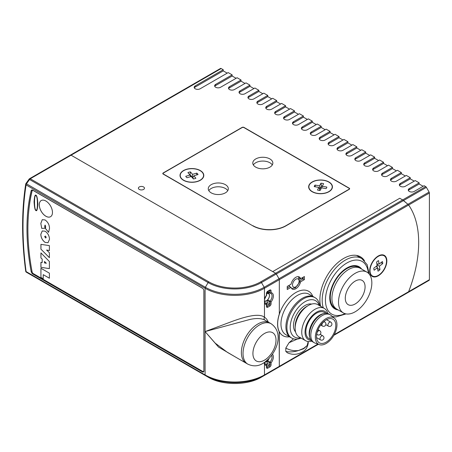 <?xml version="1.0" encoding="UTF-8"?>
<svg xmlns="http://www.w3.org/2000/svg" width="452" height="452" viewBox="0 0 452 452"><rect width="100%" height="100%" fill="white"/><g stroke="black" fill="none" stroke-linecap="round" stroke-linejoin="round"><path stroke-width="0.68" d="M143.572 186.947A3.034 1.751 0 0 0 140.273 186.569A3.034 1.751 0 0 0 138.397 188.185A3.034 1.751 0 0 0 139.284 189.422A3.034 1.751 0 0 0 142.589 189.8A3.034 1.751 0 0 0 144.465 188.185A3.034 1.751 0 0 0 143.572 186.947M402.63 199.931L425.694 186.614L424.123 185.71L414.224 191.422A3.497 2.023 180 0 1 409.28 191.422A3.497 2.023 180 0 1 408.252 189.993A3.497 2.023 180 0 1 409.28 188.563L419.173 182.851L415.218 180.568L405.32 186.28A3.497 2.023 180 0 1 400.37 186.28A3.497 2.023 180 0 1 399.348 184.851A3.497 2.023 180 0 1 400.37 183.422L410.269 177.709L406.308 175.427L396.415 181.139A3.497 2.023 180 0 1 391.466 181.139A3.497 2.023 180 0 1 390.443 179.71A3.497 2.023 180 0 1 391.466 178.28L401.359 172.568L397.404 170.285L387.505 175.997A3.497 2.023 180 0 1 382.561 175.997A3.497 2.023 180 0 1 381.533 174.568A3.497 2.023 180 0 1 382.561 173.139L392.455 167.426L388.5 165.138L378.601 170.856A3.497 2.023 180 0 1 373.651 170.856A3.497 2.023 180 0 1 372.629 169.427A3.497 2.023 180 0 1 373.651 167.997L383.55 162.285L379.59 159.997L369.696 165.714A3.497 2.023 180 0 1 364.747 165.714A3.497 2.023 180 0 1 363.724 164.285A3.497 2.023 180 0 1 364.747 162.856L374.64 157.143L370.685 154.855L360.786 160.567A3.497 2.023 180 0 1 355.843 160.567A3.497 2.023 180 0 1 354.814 159.144A3.497 2.023 180 0 1 355.843 157.714L365.736 152.002L361.781 149.714L351.882 155.426A3.497 2.023 180 0 1 346.933 155.426A3.497 2.023 180 0 1 345.91 154.002A3.497 2.023 180 0 1 346.933 152.573L356.831 146.86L352.871 144.572L342.978 150.284A3.497 2.023 180 0 1 338.028 150.284A3.497 2.023 180 0 1 337.006 148.855A3.497 2.023 180 0 1 338.028 147.431L347.921 141.713L343.966 139.431L334.068 145.143A3.497 2.023 180 0 1 329.124 145.143A3.497 2.023 180 0 1 328.096 143.713A3.497 2.023 180 0 1 329.124 142.29L339.017 136.572L335.062 134.289L325.163 140.001A3.497 2.023 180 0 1 320.214 140.001A3.497 2.023 180 0 1 319.191 138.572A3.497 2.023 180 0 1 320.214 137.142L330.113 131.43L326.152 129.148L316.259 134.86A3.497 2.023 180 0 1 311.309 134.86A3.497 2.023 180 0 1 310.287 133.43A3.497 2.023 180 0 1 311.309 132.001L321.202 126.289L317.247 124.006L307.349 129.718A3.497 2.023 180 0 1 302.405 129.718A3.497 2.023 180 0 1 301.377 128.289A3.497 2.023 180 0 1 302.405 126.859L312.298 121.147L308.343 118.865L298.444 124.577A3.497 2.023 180 0 1 293.495 124.577A3.497 2.023 180 0 1 292.472 123.147A3.497 2.023 180 0 1 293.495 121.718L303.394 116.006L299.433 113.723L289.54 119.435A3.497 2.023 180 0 1 284.59 119.435A3.497 2.023 180 0 1 283.568 118.006A3.497 2.023 180 0 1 284.59 116.576L294.484 110.864L290.529 108.576L280.63 114.294A3.497 2.023 180 0 1 275.686 114.294A3.497 2.023 180 0 1 274.658 112.864A3.497 2.023 180 0 1 275.686 111.435L285.579 105.723L281.624 103.435L271.725 109.152A3.497 2.023 180 0 1 266.776 109.152A3.497 2.023 180 0 1 265.753 107.723A3.497 2.023 180 0 1 266.776 106.293L276.675 100.581L272.714 98.293L262.821 104.005A3.497 2.023 180 0 1 257.872 104.005A3.497 2.023 180 0 1 256.849 102.581A3.497 2.023 180 0 1 257.872 101.152L267.765 95.44L263.81 93.152L253.911 98.864A3.497 2.023 180 0 1 248.967 98.864A3.497 2.023 180 0 1 247.939 97.44A3.497 2.023 180 0 1 248.967 96.01L258.86 90.298L254.905 88.01L245.007 93.722A3.497 2.023 180 0 1 240.057 93.722A3.497 2.023 180 0 1 239.035 92.298A3.497 2.023 180 0 1 240.057 90.869L249.956 85.157L245.995 82.869L234.452 89.536A3.497 2.023 180 0 1 229.503 89.536A3.497 2.023 180 0 1 228.48 88.106A3.497 2.023 180 0 1 229.503 86.677L241.046 80.01L237.091 77.727L220.599 87.247A3.497 2.023 180 0 1 215.649 87.247A3.497 2.023 180 0 1 214.627 85.818A3.497 2.023 180 0 1 215.649 84.394L232.142 74.868L228.187 72.586L200.146 88.773A3.497 2.023 180 0 1 195.196 88.773A3.497 2.023 180 0 1 194.174 87.343A3.497 2.023 180 0 1 195.196 85.914L223.237 69.727L221.181 68.54L71.088 155.194L272.714 271.601L399.737 198.264L402.63 199.931L399.737 198.264L272.714 271.601L275.607 273.268A1.401 0.808 60 0 1 276.302 274.008A1.401 0.808 -120 0 0 275.607 273.268L402.63 199.931L407.924 204.293L403.517 200.558L276.302 274.008L279.025 278.714L276.302 274.008L261.459 282.573L264.177 287.286L279.025 278.714A1.401 0.808 60 0 1 279.313 279.692A1.401 0.808 -120 0 0 279.025 278.714L407.924 204.293L408.625 205.033L407.924 204.293L429.112 192.06A1.401 0.808 60 0 1 429.4 193.038L429.4 279.698A1.401 0.808 60 0 1 429.112 280.336L407.924 292.568L408.625 291.693A106.13 61.274 120 0 0 408.625 205.033L279.313 279.692L279.313 314.067A25.775 14.882 120 0 0 279.313 331.971L279.313 366.352L279.15 331.649M194.315 87.914A3.497 2.023 180 0 1 195.196 87.061L223.237 70.868L227.192 73.156M408.399 190.563A3.497 2.023 180 0 1 409.28 189.71L419.173 183.992L423.134 186.28M399.489 185.422A3.497 2.023 180 0 1 400.37 184.569L410.269 178.851L414.224 181.139M390.584 180.28A3.497 2.023 180 0 1 391.466 179.421L401.359 173.709L405.32 175.997M381.68 175.139A3.497 2.023 180 0 1 382.561 174.28L392.455 168.568L396.415 170.856M372.77 169.997A3.497 2.023 180 0 1 373.651 169.138L383.55 163.426L387.505 165.714M363.866 164.856A3.497 2.023 180 0 1 364.747 163.997L374.64 158.285L378.601 160.567M354.961 159.714A3.497 2.023 180 0 1 355.843 158.855L365.736 153.143L369.696 155.426M346.051 154.573A3.497 2.023 180 0 1 346.933 153.714L356.831 148.002L360.786 150.284M337.147 149.431A3.497 2.023 180 0 1 338.028 148.572L347.921 142.86L351.882 145.143M328.242 144.29A3.497 2.023 180 0 1 329.124 143.431L339.017 137.719L342.978 140.001M319.332 139.143A3.497 2.023 180 0 1 320.214 138.289L330.113 132.577L334.068 134.86M310.428 134.001A3.497 2.023 180 0 1 311.309 133.148L321.202 127.43L325.163 129.718M301.524 128.86A3.497 2.023 180 0 1 302.405 128.006L312.298 122.289L316.259 124.577M292.613 123.718A3.497 2.023 180 0 1 293.495 122.859L303.394 117.147L307.349 119.435M283.709 118.577A3.497 2.023 180 0 1 284.59 117.718L294.484 112.006L298.444 114.294M274.805 113.435A3.497 2.023 180 0 1 275.686 112.576L285.579 106.864L289.54 109.152M265.895 108.294A3.497 2.023 180 0 1 266.776 107.435L276.675 101.723L280.63 104.005M256.99 103.152A3.497 2.023 180 0 1 257.872 102.293L267.765 96.581L271.725 98.864M248.086 98.011A3.497 2.023 180 0 1 248.967 97.152L258.86 91.44L262.821 93.722M239.176 92.869A3.497 2.023 180 0 1 240.057 92.01L249.956 86.298L253.911 88.581M228.622 88.677A3.497 2.023 180 0 1 229.503 87.818L241.046 81.157L245.007 83.439M214.768 86.394A3.497 2.023 180 0 1 215.649 85.535L232.142 76.015L236.102 78.298M232.142 76.015L232.142 74.868M241.046 81.157L241.046 80.01M249.956 86.298L249.956 85.157M258.86 91.44L258.86 90.298M267.765 96.581L267.765 95.44M276.675 101.723L276.675 100.581M285.579 106.864L285.579 105.723M294.484 112.006L294.484 110.864M303.394 117.147L303.394 116.006M312.298 122.289L312.298 121.147M321.202 127.43L321.202 126.289M330.113 132.577L330.113 131.43M339.017 137.719L339.017 136.572M347.921 142.86L347.921 141.713M356.831 148.002L356.831 146.86M365.736 153.143L365.736 152.002M374.64 158.285L374.64 157.143M383.55 163.426L383.55 162.285M392.455 168.568L392.455 167.426M401.359 173.709L401.359 172.568M410.269 178.851L410.269 177.709M419.173 183.992L419.173 182.851M260.759 281.839A1.401 0.808 -120 0 1 261.459 282.573A37.731 21.781 180 0 1 208.101 282.573L29.566 179.5A1.401 0.808 -60 0 1 30.267 178.76L208.801 281.839A36.742 21.21 0 0 0 260.759 281.839L275.607 273.268L71.088 155.194L30.267 178.76A1.401 0.808 -120 0 0 29.566 178.693L70.393 155.121A1.401 0.808 60 0 1 71.088 155.194A1.401 0.808 -120 0 0 70.393 155.121A1.401 0.808 -120 0 0 70.116 155.573M70.393 155.121L220.48 68.472A1.401 0.808 60 0 1 221.181 68.54M223.237 70.868L223.237 69.727M425.694 186.614A1.401 0.808 60 0 1 426.389 187.354L429.112 192.06M403.517 295.111L426.389 281.907A1.401 0.808 60 0 1 426.389 281.912L403.517 295.111L426.389 281.907M349.243 188.185L244.018 127.43A1.401 0.808 0 0 0 242.04 127.43L163.2 172.946A1.401 0.808 0 0 0 162.793 173.523A1.401 0.808 0 0 0 163.2 174.093L252.922 225.893A23.323 13.464 0 0 0 285.913 225.893L349.243 189.326A1.401 0.808 0 0 0 349.656 188.755A1.401 0.808 0 0 0 349.243 188.185L349.243 188.484M183.489 180.28L183.489 180.28A11.893 6.87 180 0 1 183.489 170.568A11.893 6.87 180 0 1 200.309 170.568A11.893 6.87 180 0 1 200.309 180.28A11.893 6.87 180 0 1 183.489 180.28M312.134 191.71L312.134 191.71A11.893 6.87 180 0 1 312.134 181.992A11.893 6.87 180 0 1 328.954 181.992A11.893 6.87 180 0 1 328.954 191.71A11.893 6.87 180 0 1 312.134 191.71M225.378 184.659A10.029 5.791 0 0 0 214.451 183.405A10.029 5.791 0 0 0 208.259 188.755A10.029 5.791 0 0 0 211.197 192.851A10.029 5.791 0 0 0 222.124 194.106A10.029 5.791 0 0 0 228.316 188.755A10.029 5.791 0 0 0 225.378 184.659M227.757 190.659A10.029 5.791 0 0 0 225.378 188.473A10.029 5.791 0 0 0 208.818 190.659M269.912 158.951A10.029 5.791 0 0 0 258.979 157.697A10.029 5.791 0 0 0 252.792 163.048A10.029 5.791 0 0 0 255.73 167.138A10.029 5.791 0 0 0 266.657 168.398A10.029 5.791 0 0 0 272.85 163.048A10.029 5.791 0 0 0 269.912 158.951M272.29 164.952A10.029 5.791 0 0 0 269.912 162.76A10.029 5.791 0 0 0 253.346 164.952M252.922 225.701A23.323 13.464 0 0 0 285.913 225.701L348.916 189.326A1.401 0.808 0 0 0 349.323 188.755A1.401 0.808 0 0 0 348.916 188.185L244.018 127.622A1.401 0.808 0 0 0 242.04 127.622L163.534 172.946A1.401 0.808 0 0 0 163.121 173.523A1.401 0.808 0 0 0 163.534 174.093L252.922 225.893M338.136 309.908A24.301 14.029 -60 0 1 332.067 306.32A24.301 14.029 -60 0 1 329.751 297.71A24.301 14.029 -60 0 1 338.356 275.55A24.301 14.029 -60 0 1 355.549 265.646A24.301 14.029 -60 0 1 361.696 269.104M336.034 308.637A23.792 13.735 -60 0 1 334.051 307.818A23.792 13.735 -60 0 1 331.74 305.823M354.956 265.606A23.792 13.735 -60 0 1 357.843 266.612A23.792 13.735 -60 0 1 359.538 267.923M366.962 272.149L360.363 268.335A23.561 13.6 120 0 0 343.074 273.771A23.561 13.6 120 0 0 332.028 296.167A23.561 13.6 120 0 0 336.802 309.14L343.401 312.948A23.561 13.6 120 0 0 360.69 307.518A23.561 13.6 120 0 0 371.736 285.122A23.561 13.6 120 0 0 366.962 272.149A23.561 13.6 120 0 0 349.667 277.579A23.561 13.6 120 0 0 338.627 299.975A23.561 13.6 120 0 0 343.401 312.948M359.509 267.912A23.561 13.6 120 0 0 358.713 267.386A23.561 13.6 120 0 0 341.424 272.816A23.561 13.6 120 0 0 330.378 295.218A23.561 13.6 120 0 0 335.158 308.191A23.561 13.6 120 0 0 336.011 308.614M345.345 296.964A13.995 8.079 120 0 0 348.181 304.671A13.995 8.079 120 0 0 358.453 301.439A13.995 8.079 120 0 0 365.018 288.133A13.995 8.079 120 0 0 362.176 280.426A13.995 8.079 120 0 0 351.905 283.658A13.995 8.079 120 0 0 345.345 296.964M383.641 255.064A12.131 7 -60 0 1 384.482 256.035M299.399 278.053L300.569 278.731A6.995 4.04 120 0 0 299.303 276.963A6.995 4.04 120 0 0 291.043 284.235L287.229 286.432L287.229 289.517L291.043 287.319A6.995 4.04 120 0 0 292.308 289.088A6.995 4.04 120 0 0 300.569 281.816L299.693 281.313M334.226 334.644L408.625 291.693A106.13 61.274 120 0 0 418.682 242.554A106.13 61.274 120 0 0 408.625 205.033L429.4 193.038M364.498 260.731A33.589 19.391 120 0 0 360.43 256.792A33.589 19.391 120 0 0 334.548 265.793A33.589 19.391 120 0 0 319.886 299.597A33.589 19.391 120 0 0 320.728 306.337M279.251 314.259L279.313 314.293A25.657 14.814 120 0 0 277.664 323.971A25.657 14.814 120 0 0 279.313 331.745A25.657 14.814 120 0 0 289.489 336.785M386.85 260.934A12.131 7 120 0 0 384.336 255.38A12.131 7 120 0 0 374.99 258.634A12.131 7 120 0 0 369.696 270.838A12.131 7 120 0 0 372.205 276.392A12.131 7 120 0 0 381.556 273.138A12.131 7 120 0 0 386.85 260.934M285.913 326.83A23.323 13.464 120 0 0 290.743 337.508L285.794 334.649A23.323 13.464 120 0 1 280.963 323.971A23.323 13.464 120 0 1 291.144 300.501A23.323 13.464 120 0 1 309.117 294.252L314.067 297.105A23.323 13.464 120 0 0 296.094 303.354A23.323 13.464 120 0 0 285.913 326.83M303.06 277.291L303.06 278.856L301.744 278.053M299.761 280.76L303.06 278.856L304.382 279.618L304.382 276.534L300.569 278.731M372.843 276.189A12.131 7 -60 0 1 371.584 275.946M312.812 296.382A25.657 14.814 120 0 0 296.478 292.173A25.657 14.814 120 0 0 279.313 314.293L279.313 279.692L264.471 288.257L264.471 299.139A6.531 3.769 -60 0 1 266.448 295.359L266.448 293.501A0.932 0.537 0 0 0 266.72 293.116L266.72 294.975A0.932 0.537 0 0 1 266.448 295.359L264.708 299.015A0.932 0.299 -163.9 0 1 264.471 299.139L264.471 303.1A0.932 0.701 -23.4 0 0 264.669 302.348A0.932 0.701 -23.4 0 0 264.663 302.348A0.932 0.701 -23.4 0 0 264.657 302.32M276.296 368.561A1.401 0.808 -120 0 0 276.302 368.561L279.025 366.99A1.401 0.808 -120 0 0 279.313 366.352A1.401 0.808 60 0 1 279.025 366.99L276.302 368.561A1.401 0.808 60 0 1 276.296 368.561M429.4 279.698L408.625 291.693L407.924 292.568L333.842 335.339M287.229 287.997L289.721 286.557L291.043 287.319M287.229 286.472L288.924 285.494A6.995 4.04 -60 0 1 288.918 285.461M300.569 281.816L304.382 279.618M319.18 305.445A20.99 12.119 120 0 0 302.467 303.439A20.99 12.119 120 0 0 290.212 328.067A20.99 12.119 120 0 0 300.523 337.768M301.06 338.079A23.323 13.464 -60 0 1 291.732 338.079A23.323 13.464 -60 0 1 286.913 328.141A23.323 13.464 -60 0 1 296.783 304.247A23.323 13.464 -60 0 1 315.055 297.676A23.323 13.464 -60 0 1 319.722 305.755M316.513 337.022A13.645 7.876 120 0 0 319.332 342.836A13.645 7.876 120 0 0 330.022 338.994A13.645 7.876 120 0 0 335.796 325.016A13.645 7.876 120 0 0 332.977 319.202A13.645 7.876 120 0 0 322.287 323.044A13.645 7.876 120 0 0 316.513 337.022M315.055 297.676L314.067 297.105A23.323 13.464 120 0 0 295.794 303.676A23.323 13.464 120 0 0 285.924 327.57A23.323 13.464 120 0 0 290.743 337.508L291.732 338.079M311.631 304.077A16.328 9.424 120 0 0 299.495 310.343A16.328 9.424 120 0 0 293.506 326.016A16.328 9.424 120 0 0 295.563 331.915M327.756 313.53A18.662 10.775 120 0 0 324.27 308.383L317.671 304.575A18.662 10.775 120 0 0 308.343 305.501L306.693 306.45A16.328 9.424 120 0 0 295.145 326.446L295.145 328.35A18.662 10.775 120 0 0 295.156 328.943A18.662 10.775 120 0 0 299.009 336.893L305.608 340.701A18.662 10.775 120 0 0 311.812 341.153M308.343 305.501A18.662 10.775 120 0 0 295.145 328.35M324.27 308.383A18.662 10.775 120 0 0 309.648 313.637A18.662 10.775 120 0 0 301.755 332.757A18.662 10.775 120 0 0 305.608 340.701M326.768 313.326A16.328 9.424 120 0 0 313.558 314.377A16.328 9.424 120 0 0 305.049 332.678A16.328 9.424 120 0 0 311.14 340.396M325.756 313.281L324.169 312.366A15.159 8.752 120 0 0 312.292 316.632A15.159 8.752 120 0 0 305.874 332.169A15.159 8.752 120 0 0 309.004 338.627L310.597 339.542M334.536 318.31L331.028 315.349A16.097 9.294 120 0 0 330.242 314.795L328.92 314.033A16.097 9.294 120 0 0 324.18 313.49L322.999 313.756A15.159 8.752 120 0 0 309.174 334.073A15.159 8.752 120 0 0 309.626 336.915L309.987 338.073A16.097 9.294 120 0 0 312.829 341.91L314.146 342.672A16.097 9.294 120 0 0 315.021 343.074L319.344 344.633A15.278 8.82 120 0 0 330.988 339.384A15.278 8.82 120 0 0 336.949 324.293A15.278 8.82 120 0 0 334.536 318.31A15.278 8.82 120 0 0 322.338 321.547A15.278 8.82 120 0 0 315.36 337.74A15.278 8.82 120 0 0 319.344 344.633M324.18 313.49A16.097 9.294 120 0 0 309.501 335.051A16.097 9.294 120 0 0 309.987 338.073M330.242 314.795A16.097 9.294 120 0 0 317.632 319.327A16.097 9.294 120 0 0 310.823 335.813A16.097 9.294 120 0 0 314.146 342.672M285.805 348.063C289.828 350.283 294.088 351.102 298.58 350.515L303.721 348.729L307.145 345.571L303.721 348.351L298.58 350.515C294.088 351.967 289.828 352.272 285.805 351.424L285.805 348.063L289.043 342.735L297.297 339.09M308.224 341.537L308.174 343.52C307.428 347.006 306.089 349.458 304.162 350.865C298.625 354.707 293.015 355.34 287.342 352.769L285.805 351.424M293.467 338.819L289.043 342.735M308.174 343.52L307.145 345.571L308.191 341.531M31.16 190.727A209.926 121.198 -120 0 0 26.967 228.752A209.926 121.198 -120 0 0 31.16 271.612A2.333 1.345 -120 0 0 32.764 273.991L202.293 371.872A2.333 1.345 -120 0 0 203.457 371.985A2.333 1.345 -120 0 0 203.937 370.917L203.937 290.93A2.333 1.345 -120 0 0 202.293 288.071L32.764 190.196A2.333 1.345 -120 0 0 31.595 190.083A2.333 1.345 -120 0 0 31.16 190.727L32.148 190.156A209.926 121.198 -120 0 0 28.51 213.723M267.691 292.636A5.599 3.232 120 0 0 267.392 291.777M264.917 320.163C261.533 318.276 256.566 318.033 250.012 319.434L205.095 331.587L215.175 343.113L227.379 352.345L247.86 364.171C253.205 366.623 258.262 366.352 263.019 363.357C275.607 355.741 285.302 333.745 271.183 323.768A23.323 13.464 120 0 0 259.521 324.926A23.323 13.464 120 0 0 244.283 345.475A23.323 13.464 120 0 0 247.86 364.171M257.872 323.971A23.323 13.464 120 0 0 242.634 344.526A23.323 13.464 120 0 0 246.21 363.216A23.323 13.464 120 0 1 242.634 344.526A23.323 13.464 120 0 1 257.872 323.971A23.323 13.464 120 0 1 269.533 322.818A23.323 13.464 120 0 0 257.872 323.971M266.448 293.501A1.864 1.079 120 0 1 267.765 291.212L269.748 290.071A1.864 1.079 120 0 1 271.064 290.834L271.064 292.693A0.932 0.734 95.1 0 1 270.076 293.162A0.932 0.537 -60 0 1 269.94 293.116A0.932 0.537 -60 0 1 269.748 292.693L269.748 290.834L269.358 290.613M267.776 299.749L271.064 301.925L271.064 303.784A1.864 1.079 120 0 1 269.748 306.072L267.765 307.213A1.864 1.079 120 0 1 266.448 306.45L266.448 304.591A0.932 0.734 -84.9 0 0 266.121 303.36L264.793 302.597M267.776 360.69L271.064 362.871L271.064 364.724A1.864 1.079 120 0 1 269.748 367.013L267.765 368.154A1.864 1.079 120 0 1 266.448 367.391L266.448 365.538A0.932 0.734 -84.9 0 0 266.121 364.306L264.793 363.544M264.765 363.487L266.256 364.346A0.932 0.932 0 0 1 266.72 365.154A0.932 0.537 180 0 1 266.448 365.538A6.531 3.769 -60 0 1 264.471 364.041L264.143 362.668M235.921 357.278L218.553 347.085L205.095 331.587L232.808 321.169C243.956 317.168 258.793 312.665 264.471 317.214A25.657 14.814 -60 0 1 268.279 322.095M266.256 364.346A0.932 0.537 120 0 0 266.121 364.306A5.599 3.232 120 0 1 265.296 364.052L264.663 363.289A0.932 0.701 -23.4 0 0 264.663 363.289A0.932 0.701 -23.4 0 1 264.471 364.041L264.471 374.917A1.401 0.808 -120 0 1 264.177 375.561A41.573 24.001 180 0 1 205.383 375.561L208.101 377.132A37.731 21.781 0 0 0 261.459 377.132L261.459 377.132C247.459 385.607 222.101 385.607 208.101 377.132L29.566 274.053A1.401 1.034 120 0 1 29.561 274.048M264.855 320.123L271.183 323.768M265.397 362.284A5.599 3.232 -60 0 1 264.482 362.673M264.482 301.733A5.599 3.232 120 0 0 265.397 301.343M203.513 371.414A2.333 1.345 -120 0 0 203.841 371.51M264.77 320.067A2.333 1.904 122.9 0 1 264.471 317.214L264.471 303.1A6.531 3.769 -60 0 0 266.448 304.591A0.932 0.537 180 0 0 266.72 304.213A0.932 0.932 0 0 0 266.256 303.405A0.932 0.537 120 0 0 266.121 303.36A5.599 3.232 120 0 1 265.296 303.111L264.663 302.348C264.313 301.823 264.33 300.716 264.708 299.015M266.347 364.408L266.448 364.346A0.932 0.537 120 0 0 267.109 363.205L267.109 361.357L269.748 362.871L269.748 364.724A0.932 0.537 -60 0 1 269.087 365.871L266.448 364.346M266.347 303.462L266.448 303.405A0.932 0.537 120 0 0 267.109 302.258L267.109 300.411L269.748 301.925L269.748 303.784A0.932 0.537 -60 0 1 269.087 304.925L266.448 303.405M25.945 183.529L205.383 287.286A41.573 24.001 0 0 0 264.177 287.286A1.401 0.808 -120 0 1 264.471 288.257A41.985 24.238 180 0 1 205.095 288.257L26.092 184.913A1.401 0.808 -60 0 1 26.38 183.941L29.566 179.5L29.131 179.082L25.945 183.529A1.401 1.401 0 0 0 25.702 184.128C21.572 210.79 21.566 239.809 25.696 271.183A1.401 1.401 0 0 0 26.38 272.217L208.101 377.132L26.38 272.217A1.401 0.808 -60 0 1 26.092 271.573L205.095 374.917A41.985 24.238 0 0 0 264.471 374.917L317.852 344.096M326.83 187.066A6.3 3.639 -0 0 1 326.728 187.54A6.3 3.639 -0 0 1 326.593 187.868A6.3 3.639 -0 0 1 326.05 188.62L321.496 187.851L320.174 190.478A6.3 3.639 180 0 1 317.485 190.026L318.813 187.399L314.259 186.636A6.3 3.639 180 0 1 314.502 185.834A6.3 3.639 180 0 1 315.044 185.083L319.592 185.851L320.92 183.224A6.3 3.639 -0 0 1 323.604 183.676L322.282 186.303L326.83 187.066L326.581 187.885M331.745 188.733A11.662 6.735 -0 0 0 332.209 186.851A11.662 6.735 -0 0 0 322.191 180.184A11.662 6.735 -0 0 0 309.349 184.97A11.662 6.735 -0 0 0 308.885 186.851A11.662 6.735 -0 0 0 318.897 193.518A11.662 6.735 -0 0 0 331.745 188.733M322.378 186.111A5.548 3.204 -0 0 0 321.462 185.975L320.92 183.224M321.711 187.891L322.282 186.303M319.231 190.405L319.739 189.394L318.813 187.399M315.276 186.806L315.044 185.083M321.462 185.975L320.101 188.67L319.344 188.546M320.101 188.67L319.592 185.851M187.913 172.613A6.3 3.639 180 0 1 189.094 172.167A6.3 3.639 180 0 1 190.416 171.89L192.529 174.342L196.773 173.122A6.3 3.639 -0 0 1 198.021 174.568L193.778 175.788L195.885 178.241A6.3 3.639 -0 0 1 194.705 178.681A6.3 3.639 -0 0 1 193.383 178.958L191.269 176.506L187.026 177.726A6.3 3.639 180 0 1 185.778 176.28L190.021 175.06L187.913 172.613M197.095 181.455A11.662 6.735 -0 0 0 203.564 175.427A11.662 6.735 -0 0 0 186.704 169.398A11.662 6.735 -0 0 0 180.235 175.427A11.662 6.735 -0 0 0 197.095 181.455M196.631 174.969L196.773 173.122M193.665 178.913L192.772 177.879L193.778 175.788M190.676 176.675L190.021 175.06M189.761 174.754A5.548 3.204 180 0 1 190.026 174.692L190.416 171.89M193.236 176.907L192.19 177.207L190.026 174.692M192.19 177.207L192.529 174.342M142.843 186.636A3.034 1.751 0 0 0 138.397 188.185A3.034 1.751 0 0 0 140.018 189.733A3.034 1.751 0 0 0 144.465 188.185A3.034 1.751 0 0 0 142.843 186.636M377.386 268.46L379.962 269.669A6.3 3.639 -60 0 1 379.002 270.533A6.3 3.639 -60 0 1 378.008 271.172L377.46 267.669L374.154 270.217A6.3 3.639 120 0 1 373.827 268.149L377.132 265.606L376.578 262.103A6.3 3.639 120 0 1 377.539 261.239A6.3 3.639 120 0 1 378.533 260.601L379.087 264.104L382.392 261.555A6.3 3.639 -60 0 1 382.714 263.623L379.409 266.166L379.962 269.669M370.764 275.014A11.662 6.735 120 0 0 370.956 275.127L372.442 275.986A11.662 6.735 120 0 0 379.629 274.494A11.662 6.735 120 0 0 386.127 264.256A11.662 6.735 120 0 0 384.104 255.787A11.662 6.735 120 0 0 376.911 257.278A11.662 6.735 120 0 0 370.42 267.516A11.662 6.735 120 0 0 372.442 275.986M384.104 255.787L382.618 254.928A11.662 6.735 120 0 0 382.42 254.826M376.866 263.928L379.087 264.104M380.957 262.663L382.714 263.623M377.94 264.013L376.996 264.742M377.036 264.979L379.409 266.166M376.957 265.742L377.211 267.33M376.369 266.194L377.46 267.669M36.007 210.129C37.94 212.242 37.94 195.778 36.007 195.659L35.708 195.665M35.974 210.152C37.906 212.265 37.906 195.795 35.974 195.676C34.041 193.563 34.041 210.033 35.974 210.152L36.273 210.146M35.974 210.53C36.872 211.479 37.505 209.31 37.872 204.01C37.505 198.287 36.872 195.383 35.974 195.298C35.075 194.343 34.442 196.518 34.075 201.818C34.442 207.541 35.075 210.446 35.974 210.53L36.499 210.536M36.007 195.275C35.109 194.326 34.476 196.501 34.109 201.795C34.476 207.524 35.109 210.429 36.007 210.513L36.516 210.525M45.867 201.01A9.328 5.384 -120 0 0 41.205 200.547A9.328 5.384 -120 0 0 39.776 208.022A9.328 5.384 -120 0 0 45.867 216.242A9.328 5.384 -120 0 0 50.534 216.706A9.328 5.384 -120 0 0 51.963 209.231A9.328 5.384 -120 0 0 45.867 201.01M41.222 200.535A9.328 5.384 -120 0 0 39.81 208.016A9.328 5.384 -120 0 0 45.901 216.225A9.328 5.384 -120 0 0 50.551 216.694M40.923 277.443L40.923 268.262L49.392 273.155L49.392 278.229L43.222 274.663L43.222 278.771L40.923 277.443L40.957 268.279M49.392 252.736L49.392 257.697L40.923 249.159L40.923 244.362L49.392 245.617L49.392 250.566L46.584 250.029L49.392 252.736M48.601 232.311L45.454 228.475L45.663 226.621L45.194 225.158L44.686 226.203L45.002 228.237L41.731 228.39L40.816 223.412L42.251 219.672L45.098 219.949C47.98 222.096 49.449 224.921 49.5 228.424L48.579 232.345L45.42 228.492L45.629 226.638L44.929 225.152M45.166 242.453C42.386 240.374 40.94 237.645 40.816 234.26L42.256 230.944L45.166 231.221C47.912 233.238 49.358 235.927 49.5 239.272L48.025 242.701L45.2 242.43C42.42 240.357 40.974 237.628 40.849 234.243L40.816 234.26M42.177 259.154L40.923 257.9L40.923 252.9L49.392 261.516L49.392 268.624L40.923 267.318L40.923 262.335L42.177 262.555L42.211 259.137L40.923 257.9M35.974 195.298L35.448 195.287M202.863 288.523A1.864 1.079 -120 0 0 202.552 288.303L33.358 190.614A1.864 1.079 -120 0 0 32.425 190.524A1.864 1.079 -120 0 0 32.075 191.038A209.457 120.933 -120 0 0 32.075 271.748A1.864 1.079 -120 0 0 33.358 273.652L202.552 371.335A1.864 1.079 -120 0 0 203.485 371.425A1.864 1.079 -120 0 0 203.875 370.572L203.875 290.585A1.864 1.079 -120 0 0 203.835 290.207M44.997 228.22L41.731 228.39M41.765 228.373L40.816 223.412M40.849 223.395L42.268 219.666M40.849 234.243L42.273 230.932M48.042 242.69L45.2 242.43M45.454 237.871L46.183 237.323L45.454 236.057L44.686 236.498L45.42 237.888L45.94 237.921M45.42 237.888L46.149 237.34L45.42 236.074L44.686 236.498M49.392 257.64L40.923 249.159M40.957 249.142L40.957 244.368M49.392 250.538L46.584 250.029M40.957 257.883L40.957 252.934M49.392 268.601L40.923 267.318M40.957 267.301L40.957 262.341M42.211 259.137L42.177 262.555M46.319 263.279L44.511 261.471L44.477 262.923L46.319 263.279L44.477 261.493M49.392 278.189L43.222 274.663M43.222 278.731L40.957 277.421M215.649 85.535L215.649 84.394M229.503 87.818L229.503 86.677M240.057 92.01L240.057 90.869M248.967 97.152L248.967 96.01M257.872 102.293L257.872 101.152M266.776 107.435L266.776 106.293M275.686 112.576L275.686 111.435M284.59 117.718L284.59 116.576M293.495 122.859L293.495 121.718M302.405 128.006L302.405 126.859M311.309 133.148L311.309 132.001M320.214 138.289L320.214 137.142M329.124 143.431L329.124 142.29M338.028 148.572L338.028 147.431M346.933 153.714L346.933 152.573M355.843 158.855L355.843 157.714M364.747 163.997L364.747 162.856M373.651 169.138L373.651 167.997M382.561 174.28L382.561 173.139M391.466 179.421L391.466 178.28M400.37 184.569L400.37 183.422M409.28 189.71L409.28 188.563M195.196 87.061L195.196 85.914M426.389 187.354L403.517 200.558M163.2 173.252L163.2 172.946M264.996 362.08A4.198 2.424 120 0 0 268.974 358.594M264.409 300.981A4.198 2.424 120 0 0 268.386 298.789A4.198 2.424 120 0 0 268.883 293.947A4.198 2.424 120 0 0 266.72 293.738M266.725 293.026A4.667 2.695 -60 0 1 268.448 293.077A4.667 2.695 -60 0 1 268.827 293.382M323.304 307.823A32.736 18.899 -60 0 1 345.317 260.126A32.736 18.899 -60 0 1 361.882 258.623L356.6 255.42M368.34 273.161A30.403 17.555 120 0 0 346.933 262.962A30.403 17.555 120 0 0 325.463 299.049A30.403 17.555 120 0 0 344.966 313.643M318.361 344.277L279.025 366.99M299.721 279.263L301.744 278.093M267.753 291.54L269.748 292.693A0.932 0.537 180 0 0 271.064 292.693A6.531 3.769 -60 0 1 271.064 301.925A0.932 0.537 180 0 1 269.748 301.925A0.932 0.537 120 0 1 270.076 301.077A5.599 3.232 120 0 0 270.895 293.416L270.324 293.241A0.932 0.932 0 0 1 269.94 293.116L267.482 291.698M272.449 354.249A6.531 3.769 -60 0 1 271.064 362.871A0.932 0.537 180 0 1 269.748 362.871A0.932 0.537 120 0 1 270.076 362.018A5.599 3.232 120 0 0 271.725 355.283M264.448 362.464L264.663 363.289A0.932 0.701 -23.4 0 0 264.657 363.267M208.801 281.839A1.401 0.808 -60 0 0 208.101 282.573L205.383 287.286A1.401 0.808 -60 0 0 205.095 288.257L205.095 374.917A1.401 0.808 -60 0 0 205.383 375.561L29.566 274.053A1.401 0.808 120 0 0 29.572 274.059M25.702 184.128A1.401 0.927 -171.1 0 0 26.092 184.913A325.146 187.727 -120 0 0 26.092 271.573A1.401 0.667 172.5 0 1 25.696 271.183M202.942 371.493L202.293 371.872M33.358 273.652L32.764 273.991M31.962 271.149L31.16 271.612M267.109 363.205L269.748 364.724A0.932 0.537 0 0 0 271.064 364.724M266.72 366.787L267.109 367.013L269.087 365.871A0.932 0.537 60 0 1 269.748 367.013M267.109 302.258L269.748 303.784A0.932 0.537 0 0 0 271.064 303.784M266.72 305.846L267.109 306.072L269.087 304.925A0.932 0.537 60 0 1 269.748 306.072M267.765 291.212A0.932 0.537 60 0 1 267.573 291.642L266.72 293.116M269.612 290.455A0.932 0.537 -60 0 1 269.748 290.834A0.932 0.537 180 0 0 271.064 290.834M269.748 290.071A0.932 0.537 60 0 1 269.556 290.5L267.573 291.642M266.72 304.213L266.72 306.072A0.932 0.537 180 0 1 266.448 306.45M267.765 307.213A0.932 0.537 60 0 0 267.109 306.072A0.932 0.537 -60 0 1 266.714 306.145M266.72 365.154L266.72 367.013A0.932 0.537 180 0 1 266.448 367.391M267.765 368.154A0.932 0.537 60 0 0 267.109 367.013A0.932 0.537 -60 0 1 266.714 367.086M325.813 324.649L328.406 326.141A2.333 1.345 -60 0 1 328.406 323.446A2.333 1.345 -60 0 1 329.57 322.219A2.333 1.345 -60 0 1 330.734 322.101L326.525 319.671M320.66 325.028L322.4 326.033A2.333 1.345 -60 0 1 322.4 323.338A2.333 1.345 -60 0 1 323.57 322.106A2.333 1.345 -60 0 1 324.734 321.993L323.881 321.502M316.688 334.316L317.383 334.717A2.333 1.345 -60 0 1 317.383 332.022A2.333 1.345 -60 0 1 318.547 330.791A2.333 1.345 -60 0 1 319.717 330.678L318.027 329.7M316.547 337.61L320.468 339.876A2.333 1.345 -60 0 1 320.468 337.181A2.333 1.345 -60 0 1 321.632 335.949A2.333 1.345 -60 0 1 322.796 335.836L320.208 334.339M289.37 286.28A6.995 4.04 -60 0 1 289.218 285.285M295.806 279.217A4.667 2.695 120 0 0 292.506 284.929A4.667 2.695 120 0 0 295.806 286.834A4.667 2.695 120 0 0 299.105 281.121A4.667 2.695 120 0 0 295.806 279.217M264.471 333.491A16.328 9.424 120 0 0 252.922 353.492A16.328 9.424 120 0 0 264.471 360.154A16.328 9.424 120 0 0 276.014 340.158A16.328 9.424 120 0 0 264.471 333.491M264.612 362.351L269.143 358.419M264.431 301.388L267.002 300.501L268.646 298.518L269.335 296.879L269.528 294.953L268.9 293.438L267.008 292.246M163.121 174.043L163.121 173.523M349.323 189.275L349.323 188.755M332.474 316.569L336 316.914L346.046 313.908M369.109 273.957L367.205 264.759L361.882 258.623M356.063 265.855L358.713 267.386M332.502 306.659L335.158 308.191M266.516 295.563A0.932 0.932 0 0 0 266.72 294.975M264.765 302.541L266.256 303.405M29.566 178.693A1.401 1.401 0 0 0 29.131 179.082M276.302 368.561L261.459 377.132M320.468 339.876A2.333 2.333 0 0 0 323.655 339.023A2.333 2.333 0 0 0 322.796 335.836M317.383 334.717A2.333 2.333 0 0 0 320.57 333.864A2.333 2.333 0 0 0 319.717 330.678M322.4 326.033A2.333 2.333 0 0 0 325.587 325.18A2.333 2.333 0 0 0 324.734 321.993M328.406 326.141A2.333 2.333 0 0 0 331.593 325.287A2.333 2.333 0 0 0 330.734 322.101M291.664 288.54L295.325 287.901L299.427 282.489L298.506 276.68M203.925 371.177L203.485 371.425M32.877 190.264L32.425 190.524"/></g></svg>
